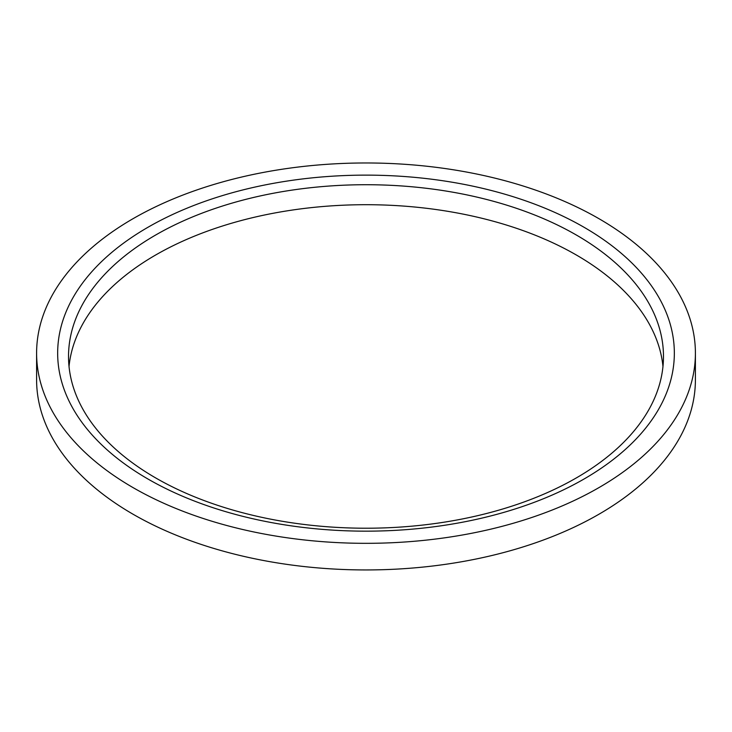 <?xml version="1.0" encoding="UTF-8"?>
<svg xmlns="http://www.w3.org/2000/svg" width="732" height="732" viewBox="0 0 732 732"><rect width="100%" height="100%" fill="white"/><g stroke="black" fill="none" stroke-linecap="round" stroke-linejoin="round"><path stroke-width="1.1" d="M662.972 366.458A297.476 171.745 0 0 0 366 204.704A297.476 171.745 0 0 0 69.028 366.458M155.651 477.914A297.476 171.745 180 0 1 68.524 356.466A297.476 171.745 180 0 1 366 184.72A297.476 171.745 180 0 1 663.476 356.466A297.476 171.745 180 0 1 479.844 515.145A297.476 171.745 180 0 1 155.651 477.914M695.4 353.144L695.4 379.771A329.4 190.174 180 0 1 492.06 555.469A329.4 190.174 180 0 1 133.078 514.239A329.4 190.174 180 0 1 36.6 379.771L36.6 353.144A329.4 190.174 0 0 0 133.078 487.622A329.4 190.174 0 0 0 492.06 528.852A329.4 190.174 0 0 0 695.4 353.144A329.4 190.174 0 0 0 366 162.971A329.4 190.174 0 0 0 36.6 353.144M147.974 479.021A308.337 178.013 0 0 0 663.832 399.224A308.337 178.013 0 0 0 286.194 181.197A308.337 178.013 0 0 0 147.974 479.021"/></g></svg>
